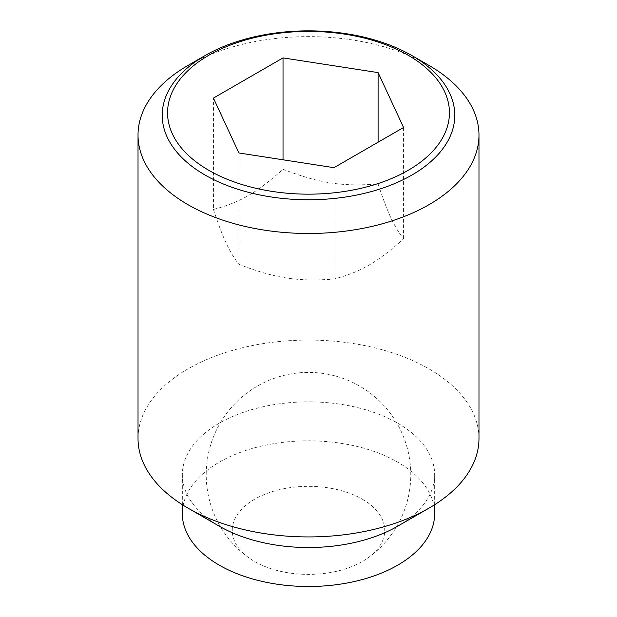 <?xml version="1.0" encoding="UTF-8"?>
<svg xmlns="http://www.w3.org/2000/svg" width="617" height="617" viewBox="0 0 617 617"><rect width="100%" height="100%" fill="white"/><g stroke="black" fill="none" stroke-linecap="round" stroke-linejoin="round"><path stroke-width="0.46" stroke-dasharray="3.08 2.31" d="M362.41 499.246A76.238 44.015 180 0 1 367.555 558.208A76.238 44.015 180 0 1 254.59 561.493A76.238 44.015 180 0 1 249.445 558.208A76.238 44.015 180 0 1 257.374 497.718A76.238 44.015 180 0 1 362.41 499.246M213.428 209.448C223.169 238.81 229.162 251.721 238.902 264.338C275.259 278.336 297.618 281.799 333.974 279.046C360.59 272.058 376.956 262.603 403.572 238.864C393.831 226.246 387.838 213.335 378.098 183.974C341.741 186.727 319.382 183.264 283.026 169.266C256.41 193.005 240.044 202.461 213.428 209.448L213.428 98.08M429.046 65.464A170.477 98.427 0 0 0 187.954 65.464M478.977 438.502A170.477 98.427 0 0 0 429.046 368.904A170.477 98.427 0 0 0 243.26 347.572A170.477 98.427 0 0 0 138.023 438.502M397.703 526.193A126.153 72.837 0 0 0 434.653 474.697A126.153 72.837 0 0 0 397.703 423.193A126.153 72.837 0 0 0 260.22 407.405A126.153 72.837 0 0 0 182.347 474.697A126.153 72.837 0 0 0 219.297 526.193M434.653 513.668A126.153 72.837 0 0 0 397.703 462.164A126.153 72.837 0 0 0 260.22 446.376A126.153 72.837 0 0 0 182.347 513.668M238.902 152.97L238.902 264.338M283.026 159.795L283.026 169.266M378.098 142.203L378.098 183.974M333.974 167.677L333.974 279.046M403.572 127.495L403.572 238.864M367.555 558.208A102.283 102.283 0 0 0 359.642 386.111A102.283 102.283 0 0 0 222.359 419.537A102.283 102.283 0 0 0 249.445 558.208M182.347 474.697L182.347 504.706M434.653 474.697L434.653 504.706"/><path stroke-width="0.93" d="M205.06 55.584L205.06 55.584A146.283 84.46 180 0 1 411.94 55.584A146.283 84.46 180 0 1 411.94 175.027A146.283 84.46 180 0 1 205.06 175.027A146.283 84.46 180 0 1 205.06 55.584L187.954 65.464A170.477 98.427 0 0 0 138.023 135.061A170.477 98.427 0 0 0 187.954 204.659A170.477 98.427 0 0 0 373.74 225.992A170.477 98.427 0 0 0 478.977 135.061A170.477 98.427 0 0 0 429.046 65.464L411.94 55.592M138.023 135.061L138.023 438.502A170.477 98.427 0 0 0 187.954 508.099L219.297 526.193A126.153 72.837 0 0 0 397.703 526.193L429.046 508.099A170.477 98.427 0 0 0 478.977 438.502L478.977 135.061M182.347 504.706L182.347 513.668A126.153 72.837 0 0 0 219.297 565.172A126.153 72.837 0 0 0 356.78 580.959A126.153 72.837 0 0 0 434.653 513.668L434.653 504.706M411.94 55.584L429.046 65.464M408.161 170.331A140.946 81.375 0 0 0 408.161 55.252A140.946 81.375 0 0 0 208.839 55.252A140.946 81.375 0 0 0 208.839 170.331A140.946 81.375 0 0 0 408.161 170.331M283.026 57.898L378.098 72.605L403.572 127.495L333.974 167.677L238.902 152.97L213.428 98.08L283.026 57.898L283.026 159.795M378.098 72.605L378.098 142.203M219.297 526.193L187.954 508.099A170.477 98.427 0 0 0 429.046 508.099"/></g></svg>
